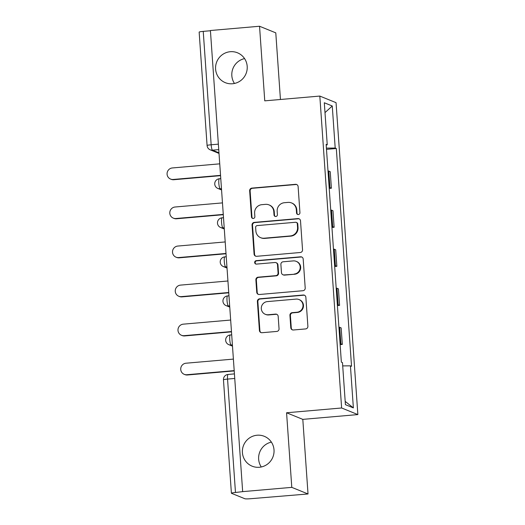 <?xml version="1.0" encoding="UTF-8"?>
<svg xmlns="http://www.w3.org/2000/svg" width="525" height="525" viewBox="0 0 525 525"><rect width="100%" height="100%" fill="white"/><g stroke="black" fill="none" stroke-linecap="round" stroke-linejoin="round"><path stroke-width="0.79" d="M298.364 214.541A1.733 1.693 -67.9 0 0 299.939 212.677L298.115 186.565A2.474 2.422 -67.9 0 0 295.522 184.321L251.902 188.107A2.474 2.422 -67.9 0 0 249.651 190.778L251.475 216.884A1.733 1.693 -67.9 0 0 253.293 218.459A1.733 1.693 -67.9 0 0 254.868 216.589L254.632 213.209A7.914 7.75 -67.9 0 1 261.837 204.671L265.473 204.356A7.914 7.75 -67.9 0 1 273.774 211.549L274.011 214.928A1.733 1.693 -67.9 0 0 275.828 216.497A1.733 1.693 -67.9 0 0 277.403 214.633L277.167 211.253A7.914 7.75 -67.9 0 1 284.373 202.716L288.008 202.401A7.914 7.75 -67.9 0 1 296.31 209.593L296.546 212.966A1.733 1.693 -67.9 0 0 298.364 214.541M257.092 435.225A16.124 15.789 -67.9 0 0 242.583 448.895A16.124 15.789 -67.9 0 0 252.144 466.187A16.124 15.789 -67.9 0 0 259.337 467.27A16.124 15.789 -67.9 0 0 273.847 453.593A16.124 15.789 -67.9 0 0 264.285 436.308A16.124 15.789 -67.9 0 0 257.092 435.225M271.386 442.116A16.124 15.789 -67.9 0 0 261.279 466.974M230.278 51.712A16.124 15.789 -67.9 0 0 215.762 65.382A16.124 15.789 -67.9 0 0 225.323 82.674A16.124 15.789 -67.9 0 0 232.516 83.751A16.124 15.789 -67.9 0 0 247.032 70.081A16.124 15.789 -67.9 0 0 237.471 52.789A16.124 15.789 -67.9 0 0 230.278 51.712M244.565 58.603A16.124 15.789 -67.9 0 0 234.465 83.462M290.798 327.744A2.474 2.422 -67.9 0 0 293.396 329.989L305.629 328.926A2.474 2.422 -67.9 0 0 307.88 326.261L305.858 297.262A2.474 2.422 -67.9 0 0 303.26 295.017L259.639 298.804A2.474 2.422 -67.9 0 0 257.388 301.475L259.416 330.468A2.474 2.422 -67.9 0 0 262.014 332.712L276.793 331.433A2.474 2.422 -67.9 0 0 279.044 328.762L278.178 316.352A2.474 2.422 -67.9 0 0 275.586 314.108L268.255 314.744A6.615 6.477 -67.9 0 1 261.378 307.204A6.615 6.477 -67.9 0 1 267.33 301.599L296.048 299.106A6.615 6.477 -67.9 0 1 302.925 306.639A6.615 6.477 -67.9 0 1 296.966 312.25L292.182 312.664A2.474 2.422 -67.9 0 0 289.931 315.335L290.798 327.744L291.27 327.935A2.474 2.422 -67.9 0 0 292.53 329.903M341.624 407.984L286.571 412.768L291.788 487.364L242.662 491.636L210.413 30.516L259.54 26.25L264.757 100.853L319.817 96.068L341.624 407.984L357.86 414.586L336.053 102.67L319.817 96.068M300.287 252.505A2.474 2.422 -67.9 0 0 302.538 249.841L300.51 220.848A2.474 2.422 -67.9 0 0 297.918 218.597L254.297 222.383A2.474 2.422 -67.9 0 0 252.046 225.054L254.074 254.048A2.474 2.422 -67.9 0 0 256.666 256.298L300.287 252.505M303.181 259.055L305.209 288.048A2.474 2.422 -67.9 0 1 302.958 290.719L259.337 294.505A2.474 2.422 -67.9 0 1 256.745 292.261L255.878 279.851A2.474 2.422 -67.9 0 1 258.129 277.18L275.822 275.645A2.474 2.422 -67.9 0 0 278.073 272.98L277.495 264.744A2.474 2.422 -67.9 0 0 274.897 262.5L256.482 264.101A1.733 1.693 -67.9 0 1 254.684 262.126A1.733 1.693 -67.9 0 1 256.239 260.656L300.589 256.81A2.474 2.422 -67.9 0 1 303.181 259.055M291.788 487.364L308.024 493.966L250.766 498.704A5.04 0.459 176 0 1 244.886 498.75L231.486 493.303A5.04 0.459 176 0 1 231.4 493.224L223.466 379.824A5.04 0.459 -4 0 1 227.548 379.089L235.476 492.489A5.04 0.459 176 0 0 231.4 493.224M280.442 99.487L275.783 32.852L259.54 26.25M308.024 493.966L302.807 419.37L357.86 414.586M242.662 491.636L235.476 492.489M218.361 144.152L211.162 144.775A5.04 0.459 -4 0 0 207.086 145.51L199.152 32.11A5.04 0.459 -4 0 1 203.234 31.375L211.162 144.775A5.04 0.912 85 0 0 212.461 150.17L218.964 152.808M210.433 30.752L203.234 31.375M329.149 187.451A11.589 1.05 -4 0 1 329.949 187.628L328.794 171.111A11.589 1.05 176 0 0 327.994 170.933M328.794 171.111L330.238 171.695L331.393 188.219L329.214 188.409M329.949 187.628L331.393 188.219M331.944 227.456L334.123 227.273L332.968 210.748L331.524 210.157A11.589 1.05 176 0 0 330.724 209.987M331.879 226.505A11.589 1.05 -4 0 1 332.679 226.682L334.123 227.273M334.674 266.51L336.853 266.319L335.698 249.802L334.254 249.211A11.589 1.05 176 0 0 333.454 249.034M334.609 265.558A11.589 1.05 -4 0 1 335.409 265.735L336.853 266.319M337.404 305.563L339.583 305.373L338.428 288.855L336.984 288.264A11.589 1.05 176 0 0 336.184 288.087M337.339 304.612A11.589 1.05 -4 0 1 338.139 304.789L339.583 305.373M340.141 344.617L342.313 344.426L341.158 327.902L339.714 327.318A11.589 1.05 176 0 0 338.914 327.141M340.069 343.665A11.589 1.05 -4 0 1 340.869 343.842L342.313 344.426M326.183 145.031L327.246 144.815L324.306 102.762L332.259 105.991L335.199 148.05L326.399 148.116M342.707 365.899L350.431 365.84L351.54 366.292L336.315 148.503L335.199 148.05M350.431 365.84L353.371 407.899L345.417 404.663L342.477 362.604L341.362 362.152L326.137 144.362L327.246 144.815M286.571 412.768L302.807 419.37M326.484 149.356L336.315 148.503M332.259 105.991L324.995 112.619M345.188 401.382L353.371 407.899M297.839 214.502A1.733 1.693 -67.9 0 1 297.019 213.163L296.783 209.783A7.914 7.75 -67.9 0 0 292.012 203.123L291.539 202.932M269.003 204.888L269.476 205.078A7.914 7.75 -67.9 0 1 274.247 211.739L274.483 215.119A1.733 1.693 -67.9 0 0 275.297 216.457M296.855 184.597A2.474 2.422 -67.9 0 0 295.995 184.511L252.374 188.298A2.474 2.422 -67.9 0 0 250.123 190.969L251.948 217.074A1.733 1.693 -67.9 0 0 252.761 218.42M299.25 218.873A2.474 2.422 -67.9 0 0 298.39 218.787L254.769 222.58A2.474 2.422 -67.9 0 0 252.518 225.245L254.546 254.238A2.474 2.422 -67.9 0 0 255.806 256.213M297.308 223.84A1.733 1.693 -67.9 0 0 295.49 222.272L257.204 225.593A1.733 1.693 -67.9 0 0 255.629 227.463L255.878 231.026A7.914 7.75 -67.9 0 0 264.18 238.212L290.351 235.942A7.914 7.75 -67.9 0 0 297.557 227.404L297.308 223.84L297.78 224.037A1.733 1.693 -67.9 0 0 296.737 222.58L296.264 222.383M260.649 237.681L261.122 237.877A7.914 7.75 -67.9 0 0 264.652 238.409L264.18 238.212M297.78 224.037L298.029 227.601A7.914 7.75 -67.9 0 1 290.824 236.132L264.652 238.409M276.006 262.664L276.478 262.854A2.474 2.422 -67.9 0 1 277.968 264.941L278.545 273.171A2.474 2.422 -67.9 0 1 276.294 275.835L258.602 277.377A2.474 2.422 -67.9 0 0 256.351 280.042L257.217 292.451A2.474 2.422 -67.9 0 0 258.477 294.42M301.921 257.079A2.474 2.422 -67.9 0 0 301.061 257.001L256.718 260.853A1.733 1.693 -67.9 0 0 255.957 264.062M294.177 274.05A6.615 6.477 -67.9 0 0 296.205 261.352A6.615 6.477 -67.9 0 0 293.258 260.905L283.139 261.785A2.474 2.422 -67.9 0 0 280.888 264.449L281.466 272.685A2.474 2.422 -67.9 0 0 284.058 274.929L294.65 274.24A6.615 6.477 -67.9 0 0 296.678 261.542L296.205 261.352M282.955 274.765L283.428 274.956A2.474 2.422 -67.9 0 0 284.53 275.12L284.058 274.929M294.65 274.24L284.53 275.12M299.001 299.545L299.473 299.742A6.615 6.477 -67.9 0 1 297.439 312.441L292.655 312.861A2.474 2.422 -67.9 0 0 290.404 315.525L291.27 327.935M265.302 314.298L265.775 314.495A6.615 6.477 -67.9 0 0 268.728 314.934L268.255 314.744M276.918 314.383A2.474 2.422 -67.9 0 0 276.058 314.298L268.728 314.934M304.592 295.293A2.474 2.422 -67.9 0 0 303.732 295.207L260.111 298.994A2.474 2.422 -67.9 0 0 257.86 301.665L259.888 330.658A2.474 2.422 -67.9 0 0 261.148 332.633M219.739 163.839L172.351 167.954A5.795 5.677 -67.9 0 0 170.573 179.077A5.795 5.677 -67.9 0 0 173.158 179.471L220.539 175.357M220.566 175.658L173.775 179.721A5.795 5.677 112.1 0 1 171.189 179.327L170.573 179.077M222.469 202.893L175.081 207.007A5.795 5.677 -67.9 0 0 173.302 218.131A5.795 5.677 -67.9 0 0 175.888 218.518L223.276 214.403M223.296 214.705L176.505 218.774A5.795 5.677 112.1 0 1 173.919 218.38L173.302 218.131M225.199 241.94L177.817 246.054A5.795 5.677 -67.9 0 0 176.032 257.184A5.795 5.677 -67.9 0 0 178.618 257.572L226.006 253.457M226.026 253.759L179.235 257.821A5.795 5.677 112.1 0 1 176.649 257.434L176.032 257.184M227.929 280.993L180.548 285.108A5.795 5.677 -67.9 0 0 178.762 296.238A5.795 5.677 -67.9 0 0 181.348 296.625L228.736 292.51M228.756 292.812L181.965 296.874A5.795 5.677 112.1 0 1 179.379 296.487L178.762 296.238M230.659 320.047L183.277 324.161A5.795 5.677 -67.9 0 0 181.499 335.291A5.795 5.677 -67.9 0 0 184.085 335.678L231.466 331.564M231.486 331.866L184.695 335.928A5.795 5.677 112.1 0 1 182.109 335.541L181.499 335.291M233.389 359.1L186.007 363.215A5.795 5.677 -67.9 0 0 184.229 374.338A5.795 5.677 -67.9 0 0 186.815 374.732L234.196 370.617M234.216 370.919L187.425 374.981A5.795 5.677 112.1 0 1 184.839 374.594L184.229 374.338M218.741 149.618L212.461 150.17A5.04 4.935 -67.9 0 1 210.21 149.828L219.01 153.405M338.139 304.789L336.984 288.264M335.409 265.735L334.254 249.211M332.679 226.682L331.524 210.157M340.869 343.842L339.714 327.318M232.398 344.886L231.052 344.997L232.444 345.568M229.668 305.832L228.323 305.95L229.714 306.515M226.938 266.779L225.593 266.897L226.984 267.461M224.201 227.725L222.863 227.843L224.254 228.408M221.471 188.672L220.132 188.79L221.524 189.354M219.43 178.776A5.04 0.912 85 0 0 219.345 178.762A5.04 0.912 85 0 0 218.853 183.632A5.04 0.912 85 0 0 220.132 188.79A5.04 4.935 112.1 0 1 217.882 188.455L221.563 189.952M222.16 217.829A5.04 0.912 85 0 0 222.075 217.816A5.04 0.912 85 0 0 221.583 222.685A5.04 0.912 85 0 0 222.863 227.843A5.04 4.935 112.1 0 1 220.612 227.502L224.293 228.998M224.89 256.882A5.04 0.912 85 0 0 224.805 256.869A5.04 0.912 85 0 0 224.313 261.732A5.04 0.912 85 0 0 225.593 266.897A5.04 4.935 112.1 0 1 223.342 266.556L227.023 268.052M227.62 295.936A5.04 0.912 85 0 0 227.535 295.923A5.04 0.912 85 0 0 227.043 300.786A5.04 0.912 85 0 0 228.323 305.95A5.04 4.935 112.1 0 1 226.072 305.609L229.753 307.105M230.35 334.983A5.04 0.912 85 0 0 230.265 334.97A5.04 0.912 85 0 0 229.773 339.839A5.04 0.912 85 0 0 231.052 344.997A5.04 4.935 112.1 0 1 228.802 344.663L232.483 346.159M234.747 378.466L227.548 379.089A5.04 0.912 85 0 1 228.06 374.45A5.04 5.04 0 0 0 223.466 379.824M228.145 374.469A5.04 0.912 85 0 0 228.06 374.45L234.426 373.898M296.783 209.783L296.31 209.593M274.483 215.119L274.011 214.928M274.247 211.739L273.774 211.549M251.948 217.074L251.475 216.884M250.123 190.969L249.651 190.778M252.374 188.298L251.902 188.107M295.995 184.511L295.522 184.321M297.019 213.163L296.546 212.966M254.546 254.238L254.074 254.048M252.518 225.245L252.046 225.054M254.769 222.58L254.297 222.383M298.39 218.787L297.918 218.597M290.824 236.132L290.351 235.942M298.029 227.601L297.557 227.404M257.217 292.451L256.745 292.261M256.351 280.042L255.878 279.851M258.602 277.377L258.129 277.18M276.294 275.835L275.822 275.645M278.545 273.171L278.073 272.98M277.968 264.941L277.495 264.744M256.718 260.853L256.239 260.656M301.061 257.001L300.589 256.81M290.404 315.525L289.931 315.335M292.655 312.861L292.182 312.664M297.439 312.441L296.966 312.25M276.058 314.298L275.586 314.108M259.888 330.658L259.416 330.468M257.86 301.665L257.388 301.475M260.111 298.994L259.639 298.804M303.732 295.207L303.26 295.017M173.775 179.721L173.158 179.471M176.505 218.774L175.888 218.518M179.235 257.821L178.618 257.572M181.965 296.874L181.348 296.625M184.695 335.928L184.085 335.678M187.425 374.981L186.815 374.732M220.769 178.638L219.345 178.762A5.04 5.04 0 0 0 217.882 188.455M223.506 217.691L222.075 217.816A5.04 5.04 0 0 0 220.612 227.502M226.236 256.745L224.805 256.869A5.04 5.04 0 0 0 223.342 266.556M228.966 295.798L227.535 295.923A5.04 5.04 0 0 0 226.072 305.609M231.696 334.845L230.265 334.97A5.04 5.04 0 0 0 228.802 344.663M207.086 145.51A5.04 5.04 0 0 0 210.21 149.828"/></g></svg>
